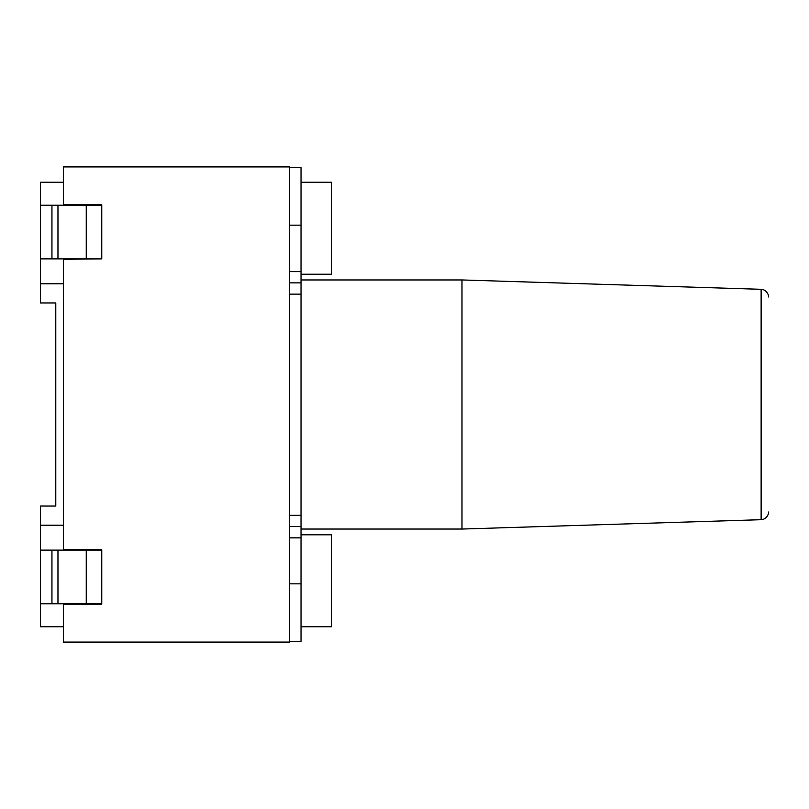<?xml version="1.0" encoding="UTF-8"?>
<svg xmlns="http://www.w3.org/2000/svg" width="809" height="809" viewBox="0 0 809 809"><rect width="100%" height="100%" fill="white"/><g stroke="black" fill="none" stroke-linecap="round" stroke-linejoin="round"><path stroke-width="1.21" d="M761.127 289.309L461.979 279.954L461.979 529.046L761.127 519.691L761.127 289.309C768.014 289.632 769.157 297.722 768.55 296.964M301.029 626.763L331.69 626.763L331.69 534.789L301.029 534.789M301.029 274.211L331.69 274.211L331.69 182.237L301.029 182.237M289.541 515.333L301.029 515.333L301.029 167.675L289.541 167.675M301.029 515.333L301.029 641.325L289.541 641.325M40.45 550.12L40.45 603.767L51.948 603.767L51.948 550.12L40.45 550.12L40.45 506.05L55.781 506.05L55.781 302.95L40.45 302.95L40.45 182.237L63.446 182.237M101.762 258.88L101.762 204.849L63.446 204.849L63.446 166.907L289.541 166.907L289.541 642.093L63.446 642.093L63.446 604.151L101.762 604.151L101.762 549.736L63.446 549.736L63.446 259.264L101.762 258.88L40.45 258.88M40.45 603.767L40.45 626.763L63.446 626.763M40.45 525.213L63.446 525.213M40.45 283.787L63.446 283.787M101.762 603.767L51.948 603.767M101.762 550.12L51.948 550.12M40.45 205.233L51.948 205.233L51.948 258.88M101.762 205.233L51.948 205.233M301.029 271.612L289.541 271.612M289.541 225.155L301.029 225.155M289.541 294.132L301.029 294.132M289.541 537.854L301.029 537.854M289.541 583.845L301.029 583.845M289.541 526.588L301.029 526.588M301.029 282.867L289.541 282.867M86.25 603.767L86.25 550.12M57.965 603.767L57.965 550.12M86.25 205.233L86.25 258.88M57.965 205.233L57.965 258.88M761.127 519.691C768.014 519.368 769.157 511.278 768.55 512.036M461.979 279.954L301.029 279.954M461.979 529.046L301.029 529.046"/></g></svg>

